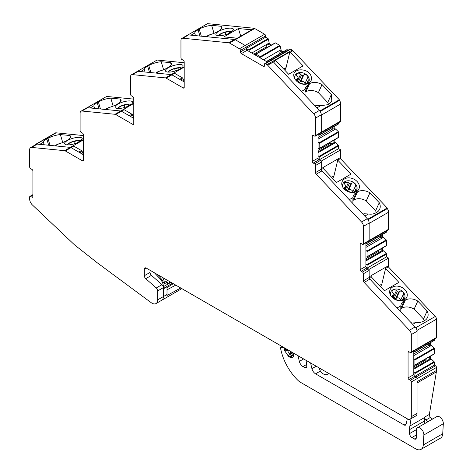 <?xml version="1.0" encoding="UTF-8"?>
<svg xmlns="http://www.w3.org/2000/svg" width="473" height="473" viewBox="0 0 473 473"><rect width="100%" height="100%" fill="white"/><g stroke="black" fill="none" stroke-linecap="round" stroke-linejoin="round"><path stroke-width="0.71" d="M304.937 83.934L304.919 83.691A2.56 1.933 -155.7 0 0 303.382 81.681A2.56 1.933 -155.7 0 0 300.787 81.616L299.929 82.113A1.076 0.816 -155.7 0 1 298.463 81.805L297.564 80.859A2.56 1.933 -155.7 0 0 297.032 80.416M296.234 80.723A2.56 1.933 -155.7 0 1 296.293 79.594A2.56 1.933 -155.7 0 1 296.949 78.885L296.193 80.558M296.949 78.885L297.807 78.388A1.076 0.816 -155.7 0 0 297.866 77.205L296.967 76.254A2.56 1.933 -155.7 0 1 296.447 74.155A2.56 1.933 -155.7 0 1 300.591 74.166L301.49 75.112A1.076 0.816 -155.7 0 0 302.957 75.414L303.814 74.917A2.56 1.933 -155.7 0 1 306.409 74.988A2.56 1.933 -155.7 0 1 307.953 76.998L308.189 80.327A5.392 4.068 -155.7 0 1 307.923 81.894A5.392 4.068 -155.7 0 1 302.288 83.733L298.8 82.728M295.081 79.257A7.55 5.694 -155.7 0 1 294.921 78.784A7.55 5.694 -155.7 0 1 300.201 72.529A7.55 5.694 -155.7 0 1 309.017 78.364A7.55 5.694 -155.7 0 1 306.001 84.2M308.686 83.283A9.17 6.918 24.3 0 0 311.258 76.709C309.017 67.219 290.836 67.757 294.141 77.211A9.17 6.918 24.3 0 0 294.685 78.571A9.17 6.918 24.3 0 0 306.782 84.046A9.17 6.918 24.3 0 0 308.686 83.283M319.872 111.031A0.538 0.313 60 0 1 319.89 110.984L316.934 107.862A4.044 2.335 60 0 1 316.934 107.868L320.611 105.739L327.795 104.693L328.942 104.036L331.792 100.968L331.384 94.47L327.736 102.535A11.056 8.337 -155.7 0 1 328.439 104.326M319.89 110.984L339.342 99.756L292.882 50.717A2.696 1.555 60 0 0 292.148 50.132L290.582 49.222A1.348 0.78 60 0 0 289.908 49.157L270.58 60.319M289.848 51.929A2.696 1.555 60 0 1 290.209 52.261L303.122 65.889L288.631 74.255L275.718 60.627A2.696 1.555 60 0 0 275.363 60.296L289.848 51.929L286.076 67.615L283.658 69.005M264.437 65.83A1.348 0.78 60 0 1 264.159 66.451A1.348 0.78 60 0 1 263.485 66.38L264.437 65.83L264.437 64.293A1.348 0.78 60 0 1 264.714 63.672L270.432 60.373A1.348 0.78 60 0 1 271.106 60.438A1.348 0.78 60 0 1 271.135 60.449L272.702 61.36A2.696 1.555 60 0 1 273.429 61.945L301.396 91.46L305.067 89.338L301.396 91.46M331.384 94.47L322.03 84.596C317.566 82.036 313.422 81.705 309.596 83.62L308.455 84.277L305.605 87.345L305.067 89.338L305.014 93.79A4.044 2.335 -120 0 1 305.008 95.038A8.088 4.671 -120 0 0 304.973 95.244M305.026 92.217L305.954 91.685C309.774 89.769 313.918 90.095 318.382 92.661L327.736 102.535M320.611 105.745L316.135 105.526A4.044 2.335 -120 0 0 315.722 105.686L315.166 106.005M344.113 188.964A2.56 1.933 -155.7 0 1 344.173 187.834A2.56 1.933 -155.7 0 1 344.829 187.125L344.072 188.798M344.829 187.125L345.692 186.628A1.076 0.816 -155.7 0 0 345.745 185.446L344.847 184.494L344.326 182.395L348.471 182.401L349.37 183.353A1.076 0.816 -155.7 0 0 350.836 183.654L351.693 183.157A2.56 1.933 -155.7 0 1 354.289 183.222A2.56 1.933 -155.7 0 1 355.832 185.239L356.068 188.567A5.392 4.068 -155.7 0 1 355.802 190.134A5.392 4.068 -155.7 0 1 350.174 191.973L346.679 190.968M352.817 192.174L352.799 191.932A2.56 1.933 -155.7 0 0 351.262 189.921A2.56 1.933 -155.7 0 0 348.666 189.856L347.809 190.353A1.076 0.816 -155.7 0 1 346.342 190.045L344.912 188.656M118.345 108.506A5.392 1.685 -16.6 0 1 124.251 105.142L128.26 104.267A2.56 0.798 -16.6 0 1 130.377 104.45A2.56 0.798 -16.6 0 1 129.59 105.349L128.733 105.84A1.076 0.337 -16.6 0 0 128.514 105.999M168.772 72.115A5.392 1.685 -16.6 0 1 174.679 68.751L178.688 67.876A2.56 0.798 -16.6 0 1 180.798 68.059A2.56 0.798 -16.6 0 1 180.018 68.952L179.161 69.448A1.076 0.337 -16.6 0 0 178.936 69.608M219.2 35.717A5.392 1.685 -16.6 0 1 225.107 32.359L229.115 31.478A2.56 0.798 -16.6 0 1 231.226 31.667A2.56 0.798 -16.6 0 1 230.446 32.56L229.588 33.057A1.076 0.337 -16.6 0 0 229.364 33.216M394.559 299.208L398.053 300.213A5.392 4.068 -155.7 0 0 403.682 298.374A5.392 4.068 -155.7 0 0 403.948 296.808L403.711 293.479A2.56 1.933 -155.7 0 0 402.168 291.463A2.56 1.933 -155.7 0 0 399.573 291.398L396.545 298.096L395.688 298.587A1.076 0.816 -155.7 0 1 394.222 298.286L392.791 296.896M399.573 291.398L398.715 291.894A1.076 0.816 -155.7 0 1 397.249 291.593L396.35 290.641L393.323 297.34M391.993 297.204A2.56 1.933 -155.7 0 1 392.052 296.074A2.56 1.933 -155.7 0 1 392.708 295.365L393.571 294.868A1.076 0.816 -155.7 0 0 393.625 293.68L392.726 292.734A2.56 1.933 -155.7 0 1 392.206 290.635A2.56 1.933 -155.7 0 1 396.35 290.641M400.696 300.408L400.678 300.172A2.56 1.933 -155.7 0 0 399.141 298.161A2.56 1.933 -155.7 0 0 396.545 298.096M284.87 70.282L286.076 67.615M332.75 178.522L333.956 175.85L331.538 177.245M352.905 200.457L353.834 199.925C357.653 198.01 361.798 198.335 366.262 200.901L375.615 210.775L376.319 212.566M342.96 187.497A7.55 5.694 -155.7 0 1 342.801 187.024A7.55 5.694 -155.7 0 1 348.081 180.769A7.55 5.694 -155.7 0 1 356.896 186.604A7.55 5.694 -155.7 0 1 353.881 192.44M356.565 191.524A9.17 6.918 24.3 0 0 359.137 184.949A9.17 6.918 24.3 0 0 348.43 177.86A9.17 6.918 24.3 0 0 342.02 185.457A9.17 6.918 24.3 0 0 342.564 186.811A9.17 6.918 24.3 0 0 354.661 192.28A9.17 6.918 24.3 0 0 356.565 191.524M131.204 104.403A7.55 2.359 -16.6 0 0 123.902 104.911A7.55 2.359 -16.6 0 0 117.511 108.471M181.632 68.011A7.55 2.359 -16.6 0 0 174.33 68.514A7.55 2.359 -16.6 0 0 167.939 72.079M232.054 31.614A7.55 2.359 -16.6 0 0 224.758 32.123A7.55 2.359 -16.6 0 0 218.366 35.688M380.629 286.762L381.835 284.09L379.417 285.485M400.785 308.698L401.707 308.165C405.532 306.256 409.677 306.581 414.135 309.141L423.489 319.015L424.192 320.812M390.84 295.737A7.55 5.694 -155.7 0 1 390.68 295.264A7.55 5.694 -155.7 0 1 395.96 289.009A7.55 5.694 -155.7 0 1 404.776 294.845A7.55 5.694 -155.7 0 1 401.76 300.68M130.294 116.328L132.582 115.01A1.076 0.621 -120 0 0 131.932 114.194A1.076 0.621 -120 0 0 131.926 114.188L124.151 109.701A2.696 1.555 -120 0 0 123.423 109.446L133.77 103.469M132.582 115.01L133.77 118.073M180.721 79.937L183.01 78.613A1.076 0.621 -120 0 0 182.359 77.797A1.076 0.621 -120 0 0 182.347 77.791L174.578 73.309A2.696 1.555 -120 0 0 173.851 73.055L184.198 67.077M183.01 78.613L184.198 81.681M352.74 203.36L352.888 203.278A4.044 2.335 -120 0 0 352.893 202.03L352.947 197.578A11.056 8.337 -155.7 0 1 353.485 195.586A11.056 8.337 -155.7 0 1 356.335 192.517L357.476 191.861A11.056 8.337 -155.7 0 1 369.91 192.836L366.262 200.901M369.91 192.836L379.263 202.71A11.056 8.337 -155.7 0 1 379.671 209.208A11.056 8.337 -155.7 0 1 376.821 212.271L375.674 212.933A11.056 8.337 -155.7 0 1 368.491 213.979L364.015 213.766A4.044 2.335 -120 0 0 363.601 213.92L363.045 214.245M322.03 84.596L318.382 92.661M332.135 127.657L333.057 128.804L333.95 129.105L333.95 126.61M331.898 143.827L330.325 143.307L329.74 142.58M333.95 140.15L333.95 142.645L334.807 142.148L334.807 139.653M338.047 158.845L337.74 160.128L338.047 158.845L323.562 167.211L323.248 168.494L336.51 182.495L351.001 174.129L337.74 160.128L333.956 175.85M379.263 202.71L375.615 210.775M352.953 197.578L349.275 199.701L352.947 197.578M380.014 235.897L380.942 237.044L381.829 237.345L381.829 234.85M379.778 252.068L378.205 251.547L377.62 250.82M381.829 248.39L381.829 250.885L382.687 250.388L382.687 247.893M427.894 344.137L428.822 345.284L429.709 345.58L429.709 343.091M425.499 359.06L426.084 359.782L427.657 360.308M413.792 369.194L431.329 359.066L430.566 358.629L429.709 359.119L429.709 356.63M428.035 421.674A5.611 3.24 60 0 1 425.877 420.036A2.696 1.555 60 0 1 424.801 417.038L429.378 414.401L436.366 371.884A10.784 6.226 60 0 0 436.478 370.448L436.478 367.432A1.348 0.78 -120 0 0 435.527 365.783L434.38 365.121L414.933 376.348L414.933 373.522A0.538 0.313 -120 0 0 414.673 372.949L413.792 372.109M424.452 423.737L424.452 421.041A26.961 15.568 60 0 1 424.736 417.44L424.801 417.038M180.739 287.992L166.934 295.519A8.088 4.671 -120 0 0 167.01 294.478L167.01 286.39L172.485 283.226M120.81 101.269L120.154 99.064L110.8 98.136A11.056 3.453 -16.6 0 0 98.366 101.937L100.459 108.979M113.171 106.123L110.8 98.136M107.395 108.169L109.346 107.383A11.056 3.453 -16.6 0 0 109.381 107.371A11.056 3.453 -16.6 0 0 116.565 104.509L117.712 103.853A11.056 3.453 -16.6 0 0 121.082 99.986A11.056 3.453 -16.6 0 0 120.154 99.064M99.082 108.837L97.225 102.594A11.056 3.453 -16.6 0 0 93.843 105.834A11.056 3.453 -16.6 0 0 93.837 105.846L94.624 108.4M97.225 102.594L98.366 101.937M129.833 105.308A9.17 2.862 -16.6 0 0 132.623 102.7A9.17 2.862 -16.6 0 0 132.405 101.719A9.17 2.862 -16.6 0 0 117.854 104.125A9.17 2.862 -16.6 0 0 115.288 107.714A9.17 2.862 -16.6 0 0 115.394 107.82A9.17 2.862 -16.6 0 0 129.833 105.308M171.232 64.878L170.576 62.673L161.222 61.744A11.056 3.453 -16.6 0 0 148.794 65.54L150.887 72.582M163.599 69.732L161.222 61.744M157.816 71.772L159.779 70.985A11.056 3.453 -16.6 0 0 159.809 70.98A11.056 3.453 -16.6 0 0 166.993 68.118L168.134 67.456A11.056 3.453 -16.6 0 0 171.51 63.595A11.056 3.453 -16.6 0 0 170.576 62.673M149.509 72.446L147.653 66.202A11.056 3.453 -16.6 0 0 144.265 69.442A11.056 3.453 -16.6 0 0 144.265 69.448L145.051 72.008M147.653 66.202L148.794 65.54M180.26 68.916A9.17 2.862 -16.6 0 0 183.045 66.303A9.17 2.862 -16.6 0 0 182.832 65.321A9.17 2.862 -16.6 0 0 168.282 67.728A9.17 2.862 -16.6 0 0 165.71 71.322A9.17 2.862 -16.6 0 0 165.816 71.423A9.17 2.862 -16.6 0 0 180.26 68.916M221.66 28.481L221.003 26.275L211.65 25.353A11.056 3.453 -16.6 0 0 199.222 29.149L201.315 36.19M214.027 33.341L211.65 25.353M208.244 35.38L210.237 34.588A11.056 3.453 -16.6 0 0 217.42 31.726L218.561 31.064A11.056 3.453 -16.6 0 0 221.938 27.198A11.056 3.453 -16.6 0 0 221.003 26.275M240.769 36.161L238.386 28.516L251.293 29.793A2.696 1.555 60 0 1 251.654 29.876L237.162 38.242A2.696 1.555 60 0 0 236.807 38.159L223.895 36.882L238.386 28.516M199.931 36.054L198.075 29.811A11.056 3.453 -16.6 0 0 194.693 33.045A11.056 3.453 -16.6 0 0 194.693 33.057L195.473 35.611M198.075 29.811L199.222 29.149M218.709 31.336A9.17 2.862 -16.6 0 0 216.137 34.931A9.17 2.862 -16.6 0 0 216.244 35.032A9.17 2.862 -16.6 0 0 230.688 32.525L233.473 29.911L233.26 28.93A9.17 2.862 -16.6 0 0 218.709 31.336M266.417 47.95L266.08 47.081L266.411 45.455L268.463 44.273L270.621 45.52M275.091 43.008A0.538 0.313 60 0 1 275.452 42.913L279.78 45.408A0.538 0.313 60 0 1 280.14 45.922L281.051 49.665L281.051 50.546L280.187 51.043L282.351 52.29M280.187 51.043L279.614 53.869M385.933 267.085L385.619 268.368L398.881 282.369L384.389 290.735L371.128 276.735L371.441 275.446L385.933 267.085L381.835 284.09M400.619 311.601L400.773 311.518A4.044 2.335 -120 0 0 400.773 310.27L400.826 305.818A11.056 8.337 -155.7 0 1 401.364 303.832A11.056 8.337 -155.7 0 1 404.214 300.763L405.355 300.101A11.056 8.337 -155.7 0 1 417.789 301.082L427.137 310.956L423.489 319.015M427.137 310.956A11.056 8.337 -155.7 0 1 427.551 317.454A11.056 8.337 -155.7 0 1 424.695 320.517L423.554 321.179A11.056 8.337 -155.7 0 1 416.37 322.225A11.056 8.337 -155.7 0 1 416.352 322.219L411.894 322.007A4.044 2.335 -120 0 0 411.48 322.16L410.925 322.485M417.789 301.082L414.135 309.141M404.445 299.764A9.17 6.918 24.3 0 0 407.017 293.189A9.17 6.918 24.3 0 0 392.472 287.117A9.17 6.918 24.3 0 0 389.9 293.698A9.17 6.918 24.3 0 0 390.444 295.046A9.17 6.918 24.3 0 0 402.541 300.521A9.17 6.918 24.3 0 0 404.445 299.764M79.866 152.72L82.154 151.401A1.076 0.621 -120 0 0 81.504 150.585A1.076 0.621 -120 0 0 81.498 150.58L73.723 146.092A2.696 1.555 -120 0 0 72.996 145.838L83.349 139.919M82.154 151.401L83.349 154.464M334.807 126.114L334.807 128.609L333.95 129.105M337.74 160.128L340.406 158.591L340.72 157.408L340.72 149.852L338.621 148.64L319.174 159.868L319.174 157.042A0.538 0.313 -120 0 0 318.908 156.468L318.033 155.629M338.047 158.946L340.72 157.408M382.687 234.354L382.687 236.849L381.829 237.345M413.792 355.655L431.329 345.526L430.566 345.089L429.709 345.58M430.566 345.089L430.566 342.594M430.566 358.629L430.566 356.134M432.612 419.031A5.611 3.24 60 0 1 430.454 417.393A2.696 1.555 60 0 1 429.378 414.401M188.077 34.943A0.538 0.313 60 0 0 188.059 34.878L207.505 23.65L253.966 28.25A2.696 1.555 60 0 1 254.705 28.51L264.649 34.257A1.348 0.78 60 0 1 265.607 35.907L265.607 37.225L268.055 38.638A0.538 0.313 60 0 1 268.416 39.153L269.32 43.776L271.484 45.024M269.32 43.776L266.411 45.455M281.051 50.546L283.209 51.794M385.619 268.368L388.292 266.831L388.599 265.643L388.599 258.092L386.5 256.88L367.054 268.108L367.054 265.282A0.538 0.313 -120 0 0 366.794 264.709L365.913 263.869M385.933 267.186L388.599 265.643M93.837 105.846L90.183 107.956L87.209 107.667L106.656 96.439L133.77 99.123M109.346 107.383L105.686 109.494L120.751 110.989A2.696 1.555 60 0 1 121.484 111.238L129.265 115.731L131.932 114.194M144.265 69.448L140.605 71.565A4.044 2.335 -120 0 0 140.605 71.565L137.631 71.269L157.083 60.041L184.198 62.732M159.779 70.985L156.12 73.102L171.179 74.592A2.696 1.555 60 0 1 171.906 74.846L179.693 79.34L182.359 77.797M266.08 47.081L253.782 54.176M318.033 137.483L333.057 128.804M318.033 150.402L330.325 143.307M318.033 151.833L333.95 142.645M319.174 159.868L321.273 161.08L321.273 168.63L323.562 167.312M321.309 169.618L323.248 168.494M368.491 213.979L364.813 216.102A4.044 2.335 60 0 1 364.813 216.108L367.775 219.224L387.221 207.996L340.406 158.591M365.913 245.724L380.942 237.044M365.913 258.642L378.205 251.547M365.913 260.073L381.829 250.885M413.792 353.964L428.822 345.284M413.792 366.882L426.084 359.782M413.792 368.313L429.709 359.119M293.491 353.089A356.335 205.731 60 0 1 293.65 354.253A5.392 3.116 60 0 1 292.586 357.482A5.392 3.116 60 0 1 289.89 357.216L289.18 356.808A2.696 1.555 60 0 1 288.01 355.666L284.953 351.143A1.076 0.621 60 0 1 284.657 350.28L284.657 349.618A1.348 0.78 60 0 0 283.457 347.862L281.234 347.265A1.348 0.78 60 0 0 280.808 347.306A1.348 0.78 60 0 0 280.554 348.211A53.928 31.135 60 0 0 281.033 350.44A37.751 21.793 60 0 0 297.96 380.387A10.784 6.226 60 0 0 300.42 382.273L415.672 448.818A10.784 6.226 60 0 0 421.065 449.35A10.784 6.226 60 0 0 423.282 444.981L423.873 434.983A5.392 3.116 60 0 0 421.644 429.395A5.392 3.116 60 0 0 417.375 427.829A5.392 3.116 60 0 0 416.447 429.035A5.392 3.116 60 0 0 416.465 431.861A2.696 1.555 60 0 1 416.565 432.783L416.258 438.022A2.696 1.555 60 0 1 415.702 439.11A2.696 1.555 60 0 1 414.354 438.979L411.871 437.543A3.234 1.868 60 0 1 409.583 433.581L409.583 429.626A26.961 15.568 60 0 1 409.866 426.025L411.072 418.67M263.485 66.38L241.366 53.615A1.348 0.78 60 0 1 240.414 51.959L240.414 50.422A1.348 0.78 60 0 0 239.456 48.766L229.529 43.037A2.696 1.555 60 0 0 228.796 42.783L182.838 38.23A4.316 2.489 60 0 0 181.851 38.419A4.316 2.489 60 0 0 180.958 40.394L180.958 57.836A1.348 0.78 60 0 0 181.91 59.486L183.246 60.26A1.348 0.78 60 0 1 184.198 61.91L184.198 87.446A1.348 0.78 60 0 1 183.92 88.067A1.348 0.78 60 0 1 183.246 87.996L166.189 78.151A2.696 1.555 60 0 0 165.461 77.897L132.416 74.622A4.316 2.489 60 0 0 131.423 74.817A4.316 2.489 60 0 0 130.53 76.792L130.53 94.228A1.348 0.78 60 0 0 131.482 95.883L132.818 96.652A1.348 0.78 60 0 1 133.77 98.301L133.77 123.837A1.348 0.78 60 0 1 133.492 124.458A1.348 0.78 60 0 1 132.818 124.393L115.761 114.543A2.696 1.555 60 0 0 115.034 114.289L81.989 111.019A4.316 2.489 60 0 0 81.001 111.208A4.316 2.489 60 0 0 80.103 113.183L80.103 130.625A1.348 0.78 60 0 0 81.06 132.274L82.391 133.043A1.348 0.78 60 0 1 83.349 134.693L83.349 160.235A1.348 0.78 60 0 1 83.065 160.85A1.348 0.78 60 0 1 82.391 160.785L65.339 150.934A2.696 1.555 60 0 0 64.606 150.68L31.561 147.41A4.316 2.489 60 0 0 30.574 147.6A4.316 2.489 60 0 0 29.681 149.574L29.681 167.016A1.348 0.78 60 0 0 30.633 168.666L31.969 169.435A1.348 0.78 60 0 1 32.921 171.09L32.921 196.626A1.348 0.78 60 0 1 32.643 197.241A1.348 0.78 60 0 1 31.969 197.176L30.633 196.407A1.348 0.78 60 0 0 29.959 196.336A1.348 0.78 60 0 0 29.681 196.957L29.681 199.18A5.392 3.116 60 0 0 32.33 204.904L73.977 244.352A13.481 7.781 60 0 0 75.177 245.386L97.237 262.769A13.481 7.781 60 0 0 97.621 263.059L151.153 302.649A8.088 4.671 60 0 0 155.989 303.577A8.088 4.671 60 0 0 157.669 299.87L163.386 296.571L163.386 286.697A8.088 4.671 -120 0 0 159.856 278.556L154.369 272.767M67.243 140.629A9.17 2.862 -16.6 0 0 64.86 144.111A9.17 2.862 -16.6 0 0 64.967 144.212A9.17 2.862 -16.6 0 0 79.216 141.811A9.17 2.862 -16.6 0 0 79.411 141.705A9.17 2.862 -16.6 0 0 82.196 139.092A9.17 2.862 -16.6 0 0 82.207 138.5A9.17 2.862 -16.6 0 0 81.977 138.11A9.17 2.862 -16.6 0 0 67.621 140.404A9.17 2.862 -16.6 0 0 67.432 140.516A9.17 2.862 -16.6 0 0 67.243 140.629L66.137 140.907A11.056 3.453 -16.6 0 1 58.954 143.768A11.056 3.453 -16.6 0 1 58.924 143.774L55.264 145.891A4.044 2.335 -120 0 0 55.264 145.885L70.329 147.381A2.696 1.555 60 0 1 71.056 147.635L78.837 152.129L81.504 150.585M320.191 111.492L339.46 100.365A0.538 0.313 60 0 1 339.342 99.756M339.46 100.365A4.316 2.489 60 0 1 340.72 103.942L340.72 121.011L321.273 132.239L321.273 115.17L340.72 103.942M264.714 63.672A1.348 0.78 60 0 1 265.388 63.737L266.985 64.659A2.696 1.555 60 0 1 267.712 65.25L313.67 113.762A4.316 2.489 60 0 1 315.55 118.102L315.55 135.544A1.348 0.78 60 0 1 315.272 136.159L320.996 132.86A1.348 0.78 -120 0 0 321.273 132.239A1.348 0.78 60 0 1 320.996 132.86L340.442 121.632A1.348 0.78 -120 0 0 340.72 121.011M318.033 135.047L318.908 135.225A0.538 0.313 -120 0 0 319.174 134.959L319.174 133.906M338.361 123.997A0.538 0.313 -120 0 0 338.621 123.731L338.621 122.678M318.033 139.174L335.57 129.046L334.807 128.609M318.033 148.587L318.908 148.764A0.538 0.313 -120 0 0 319.174 148.498L319.174 143.502A0.538 0.313 -120 0 0 318.908 142.929L318.033 142.089M338.361 137.537A0.538 0.313 -120 0 0 338.621 137.271L338.621 132.274A0.538 0.313 -120 0 0 338.361 131.701L335.57 129.046M318.033 152.714L335.57 142.586L334.807 142.148M338.621 148.64L338.621 145.814A0.538 0.313 -120 0 0 338.361 145.241L335.57 142.586M321.273 161.08L340.72 149.852M321.959 170.871L349.275 199.701M368.071 219.732L387.34 208.605A0.538 0.313 60 0 1 387.221 207.996M387.34 208.605A4.316 2.489 60 0 1 388.599 212.182L388.599 229.251L369.153 240.479L369.153 223.41L388.599 212.182M312.31 135.875L313.262 135.319A1.348 0.78 60 0 0 312.588 135.254A1.348 0.78 60 0 0 312.31 135.875L312.31 161.411A1.348 0.78 60 0 0 313.262 163.061L314.598 163.829A1.348 0.78 60 0 1 315.55 165.485L315.55 172.562A1.62 0.934 60 0 0 316.26 174.194L361.549 222.003A4.316 2.489 60 0 1 363.43 226.342L363.43 243.784A1.348 0.78 60 0 1 363.152 244.399L368.875 241.094A1.348 0.78 -120 0 0 369.153 240.479A1.348 0.78 60 0 1 368.875 241.094L388.321 229.866A1.348 0.78 -120 0 0 388.599 229.251M365.913 243.288L366.794 243.465A0.538 0.313 -120 0 0 367.054 243.199L367.054 242.146M386.24 232.237A0.538 0.313 -120 0 0 386.5 231.971L386.5 230.919M365.913 247.414L383.449 237.286L382.687 236.849M365.913 256.827L366.794 257.005A0.538 0.313 -120 0 0 367.054 256.738L367.054 251.742A0.538 0.313 -120 0 0 366.794 251.169L365.913 250.329M386.24 245.777A0.538 0.313 -120 0 0 386.5 245.511L386.5 240.515A0.538 0.313 -120 0 0 386.24 239.941L383.449 237.286M365.913 260.954L383.449 250.826L382.687 250.388M386.5 256.88L386.5 254.054A0.538 0.313 -120 0 0 386.24 253.481L383.449 250.826M371.441 275.552L369.153 276.871L369.153 269.32L367.054 268.108M369.153 269.32L388.599 258.092M416.08 349.269A1.348 0.78 -120 0 0 416.754 349.334A1.348 0.78 -120 0 0 417.032 348.719L417.032 330.396L436.478 319.169L436.478 337.491L417.032 348.719L417.032 331.283A4.316 2.489 60 0 0 415.146 326.938L369.856 279.129A1.62 0.934 60 0 1 369.153 277.503L369.153 270.42A1.348 0.78 60 0 0 368.201 268.77L366.865 268.002A1.348 0.78 60 0 1 365.913 266.346L365.913 242.809M157.669 299.87L157.669 290.93A2.696 1.555 60 0 0 156.256 287.986L145.743 278.668A2.696 1.555 60 0 1 144.33 275.729L144.33 269.172A2.696 1.555 60 0 1 144.892 267.937A2.696 1.555 60 0 1 146.24 268.073L407.501 418.912A5.392 3.116 60 0 0 410.197 419.179A5.392 3.116 60 0 0 411.315 416.707L411.315 381.965A1.348 0.78 60 0 0 410.357 380.31L409.027 379.541A1.348 0.78 60 0 1 408.069 377.892L408.069 352.35A1.348 0.78 60 0 1 408.353 351.735A1.348 0.78 60 0 1 409.027 351.8L410.357 352.574A1.348 0.78 60 0 0 411.031 352.639A1.348 0.78 60 0 0 411.315 352.024L417.032 348.719A1.348 0.78 60 0 1 416.754 349.334L436.201 338.106A1.348 0.78 -120 0 0 436.478 337.491M414.933 350.387L414.933 351.439L434.38 340.211L434.38 339.159M413.792 351.528L414.673 351.705A0.538 0.313 -120 0 0 414.933 351.439M414.673 359.409L434.119 348.181A0.538 0.313 -120 0 1 434.38 348.755L414.933 359.983A0.538 0.313 -120 0 0 414.673 359.409L413.792 358.569M434.119 348.181L431.329 345.526M414.933 359.983L414.933 364.979L434.38 353.751L434.38 348.755M413.792 365.067L414.673 365.245A0.538 0.313 -120 0 0 414.933 364.979M434.38 365.121L434.38 362.294A0.538 0.313 -120 0 0 434.119 361.721L431.329 359.066M416.92 383.112A10.784 6.226 60 0 0 417.032 381.676L417.032 378.66A1.348 0.78 -120 0 0 416.08 377.011L414.933 376.348M417.375 427.829L436.821 416.601A5.392 3.116 60 0 1 441.09 418.167A5.392 3.116 60 0 1 443.319 423.755L442.728 433.753A10.784 6.226 60 0 1 440.511 438.122L421.065 449.35M290.54 351.386L290.741 353.236A1.076 0.621 60 0 1 290.523 353.845A1.076 0.621 60 0 1 289.984 353.792L288.837 353.136A1.076 0.621 60 0 1 288.075 351.811L288.075 351.593A1.348 0.78 60 0 0 287.572 350.327L286.496 349.05M145.743 278.668L151.466 275.369L161.973 284.687A2.696 1.555 60 0 1 163.386 287.631L163.386 296.571A8.088 4.671 60 0 1 161.713 300.272L181.159 289.044A8.088 4.671 60 0 0 181.756 288.577M210.237 34.588L206.559 36.711L234.519 39.478A2.696 1.555 60 0 1 235.258 39.738L245.203 45.479A1.348 0.78 60 0 1 246.155 47.134L246.155 48.453L265.607 37.225M188.059 34.878L191.027 35.173L194.693 33.057M268.055 38.638L248.609 49.866L246.155 48.453M248.609 49.866A0.538 0.313 60 0 1 248.969 50.38L249.253 51.563M269.32 42.895L251.784 53.023M279.78 45.408L260.333 56.636L256.005 54.141A0.538 0.313 60 0 0 255.645 54.235L255.355 55.087M260.333 56.636A0.538 0.313 60 0 1 260.694 57.15L260.984 58.333M281.051 49.665L263.508 59.793M268.617 61.419L267.73 60.911A0.538 0.313 60 0 0 267.369 61.005L267.079 61.857M286.815 49.777A0.538 0.313 60 0 1 287.176 49.683L288.087 50.209M310.601 362.968A384.697 222.103 60 0 0 311.92 368.674A5.392 3.116 60 0 0 315.556 373.841L404.161 424.996L406.147 423.849M407.324 418.806A334.47 193.108 60 0 1 406.011 424.399A2.696 1.555 60 0 1 405.509 425.132A2.696 1.555 60 0 1 404.161 424.996M327.399 374.344L328.853 373.504L327.399 374.344A8.088 4.671 60 0 1 323.355 373.942L323.029 373.753A5.392 3.116 60 0 1 319.281 367.976M306.072 360.349A356.335 205.731 60 0 1 306.841 366.279A2.696 1.555 60 0 1 306.303 367.858A2.696 1.555 60 0 1 304.955 367.722L302.974 366.575A5.392 3.116 60 0 1 299.338 361.407A384.697 222.103 60 0 1 298.02 355.702M416.352 322.219L412.687 324.342L415.856 327.683A2.696 1.555 60 0 1 417.032 330.396M388.292 266.831L435.302 316.455A2.696 1.555 60 0 1 436.478 319.169M369.188 277.858L371.128 276.735M368.839 278.059L397.154 307.941L400.826 305.818M58.924 143.774L56.967 144.561M35.493 144.762A2.696 1.555 60 0 1 35.954 144.159A2.696 1.555 60 0 1 36.575 144.034L39.756 144.354A4.044 2.335 60 0 1 39.762 144.354L43.41 142.243L44.196 144.791M48.654 145.235L46.797 138.991L47.371 138.66L46.106 138.536L56.021 132.807L83.349 135.562M35.954 144.159L55.406 132.931A2.696 1.555 60 0 1 56.021 132.807M46.797 138.991A11.056 3.453 -16.6 0 0 43.415 142.225A11.056 3.453 -16.6 0 0 43.41 142.243M80.777 140.794A7.55 2.359 -16.6 0 0 73.475 141.303A7.55 2.359 -16.6 0 0 67.083 144.868M74.492 143.78L73.823 141.539A5.392 1.685 -16.6 0 0 67.923 144.898M73.823 141.539L77.832 140.658L78.305 142.237A1.076 0.337 -16.6 0 0 78.086 142.397M78.311 142.237L79.168 141.74A2.56 0.798 -16.6 0 0 79.949 140.848A2.56 0.798 -16.6 0 0 77.832 140.658M79.216 141.811L79.86 141.876M62.743 142.521L60.384 134.58A11.056 3.453 -16.6 0 0 47.956 138.376L47.371 138.66M66.799 140.582L67.296 140.292A11.056 3.453 -16.6 0 0 70.672 136.431A11.056 3.453 -16.6 0 0 69.738 135.503L60.384 134.58M70.394 137.714L69.738 135.503M79.304 141.823L82.207 138.5M46.194 138.542L56.039 132.86M411.315 352.024L411.315 334.582L417.032 331.283M363.152 244.399A1.348 0.78 60 0 1 362.478 244.334L361.141 243.56A1.348 0.78 60 0 0 360.467 243.494A1.348 0.78 60 0 0 360.19 244.109L360.19 269.651A1.348 0.78 60 0 0 361.141 271.301L362.478 272.07A1.348 0.78 60 0 1 363.43 273.725L363.43 280.802A1.62 0.934 60 0 0 364.139 282.428L409.429 330.243A4.316 2.489 60 0 1 411.315 334.582M313.262 135.319L314.598 136.094A1.348 0.78 60 0 0 315.272 136.159M30.574 147.6L36.291 144.3A4.316 2.489 60 0 1 37.284 144.105L70.329 147.381A2.696 1.555 60 0 1 71.056 147.635L83.349 154.73M81.001 111.208L86.719 107.903A4.316 2.489 60 0 1 87.706 107.714L120.751 110.989A2.696 1.555 60 0 1 121.484 111.238L133.77 118.339M131.423 74.817L137.146 71.512A4.316 2.489 60 0 1 138.134 71.322L171.179 74.592A2.696 1.555 60 0 1 171.906 74.846L184.198 81.941M181.851 38.419L187.568 35.12A4.316 2.489 60 0 1 188.561 34.925L234.519 39.478A2.696 1.555 60 0 1 235.247 39.732L245.18 45.467A1.348 0.78 60 0 1 246.131 47.117L246.131 48.66A1.348 0.78 60 0 0 247.083 50.309L267.47 62.081M265.388 63.737L271.106 60.438L272.702 61.36A2.696 1.555 60 0 1 273.429 61.945L319.387 110.457A4.316 2.489 60 0 1 321.273 114.803L321.273 132.239L315.55 135.544M318.033 134.569L318.033 158.106A1.348 0.78 60 0 0 318.985 159.762L320.322 160.53A1.348 0.78 60 0 1 321.273 162.18L321.273 169.263A1.62 0.934 60 0 0 321.977 170.889L367.267 218.697A4.316 2.489 60 0 1 369.153 223.043L369.153 240.479L363.43 243.784M413.792 351.049L413.792 374.586A1.348 0.78 60 0 0 414.744 376.236L416.08 377.011A1.348 0.78 60 0 1 417.032 378.66L417.032 413.408A5.392 3.116 60 0 1 415.915 415.873L410.197 419.179M151.466 275.369A2.696 1.555 60 0 1 150.053 272.424L150.053 270.272M167.01 294.478L163.386 296.571A8.088 4.671 60 0 1 161.713 300.272L155.989 303.577M162.286 277.338L162.476 277.586A5.392 3.116 60 0 1 164.243 282.505L164.226 283.037L163.38 282.505A8.088 4.671 -120 0 0 160.619 278.118L156.971 274.269M170.457 282.056L167.56 283.729A8.088 4.671 -120 0 0 167.43 282.671L167.596 282.777A1.076 0.597 -58 0 0 167.407 282.304A1.076 0.597 -58 0 0 166.863 282.357L164.959 283.457A1.076 0.597 -58 0 1 164.415 283.51A1.076 0.597 -58 0 1 164.226 283.037M167.56 283.729L167.596 282.777M308.189 80.327L306.918 83.13M307.953 76.998L304.919 83.691M303.814 74.917L300.787 81.616M302.957 75.414L299.929 82.113M301.49 75.112L298.463 81.805M300.591 74.166L297.564 80.859M297.807 78.388L296.589 81.084M290.209 52.261L292.882 50.717M267.712 65.25L275.718 60.627M356.068 188.567L354.803 191.37M355.832 185.239L352.799 191.932M351.693 183.157L348.666 189.856M350.836 183.654L347.809 190.353M349.37 183.353L346.342 190.045M128.727 105.846L128.26 104.267M124.251 105.142L124.919 107.383M179.155 69.454L178.688 67.876M174.679 68.751L175.347 70.991M229.582 33.057L229.115 31.478M225.107 32.359L225.769 34.6M397.249 291.593L394.222 298.286M393.571 294.868L392.348 297.558M392.708 295.365L391.951 297.038M403.948 296.808L402.683 299.61M403.711 293.479L400.678 300.172M398.715 291.894L395.688 298.587M348.471 182.401L345.444 189.099M345.692 186.628L344.468 189.318M308.455 84.277L305.02 91.868M309.596 83.62L305.948 91.685M356.335 192.517L352.899 200.109M357.476 191.861L353.828 199.919M405.355 300.101L401.707 308.165M404.214 300.763L400.779 308.349M425.877 420.036L430.454 417.393M167.01 287.614L173.319 283.705M167.01 289.825L175.773 285.124M115.034 114.289L123.423 109.446M115.761 114.543L124.151 109.701M165.461 77.897L173.851 73.055M166.189 78.151L174.578 73.309M409.583 429.626L424.452 421.041M409.866 426.025L424.736 417.44M409.583 433.581L416.293 429.709M411.871 437.543L416.441 434.906M414.354 438.979L416.264 437.874M167.01 286.756L163.386 288.849M167.01 286.39L163.386 288.483M65.339 150.934L73.723 146.092M271.135 60.449L290.582 49.222M266.985 64.659L292.148 50.132M319.174 134.959L338.621 123.731M318.908 142.929L338.361 131.701M338.621 132.274L319.174 143.502M319.174 148.498L338.621 137.271M318.908 156.468L338.361 145.241M338.621 145.814L319.174 157.042M367.054 243.199L386.5 231.971M366.794 251.169L386.24 239.941M386.5 240.515L367.054 251.742M367.054 256.738L386.5 245.511M366.794 264.709L386.24 253.481M386.5 254.054L367.054 265.282M414.673 372.949L434.119 361.721M434.38 362.294L414.933 373.522M410.357 380.31L435.527 365.783M436.478 367.432L411.315 381.965M417.032 381.676L436.478 370.448M417.032 383.047L436.366 371.884M423.873 434.983L443.319 423.755M423.282 444.981L442.728 433.753M281.234 347.265L282.322 346.638M283.457 347.862L283.948 347.578M284.657 349.618L286.07 348.802M284.657 350.28L286.591 349.163M284.953 351.143L287.176 349.854M288.01 355.666L292.982 352.793M289.18 356.808L293.644 354.236M289.89 357.216L293.698 355.016M290.741 353.236L292.243 352.367M159.856 278.556L160.619 278.118M170.942 282.334L163.386 286.697M228.796 42.783L236.807 38.159M251.293 29.793L253.966 28.25M229.529 43.037L254.705 28.51M239.456 48.766L264.649 34.257M246.155 47.134L265.607 35.907M248.969 50.38L268.416 39.153M256.005 54.141L275.452 42.913M260.694 57.15L280.14 45.922M267.73 60.911L287.176 49.683M315.556 373.841L320.41 371.039M311.92 368.674L316.206 366.203M299.338 361.407L303.625 358.936M302.974 366.575L306.616 364.476M304.955 367.722L306.865 366.622M415.856 327.683L435.302 316.455M64.606 150.68L72.996 145.838M36.575 144.034L46.106 138.536M50.037 145.371L47.956 138.376M82.391 160.785L83.349 160.235M31.561 147.41L37.284 144.105M31.969 197.176L32.921 196.626M30.633 196.407L32.921 195.083M157.669 290.93L163.386 287.631M156.256 287.986L161.973 284.687M144.33 275.729L150.053 272.424M144.33 269.172L146.24 268.073M411.315 416.707L417.032 413.408M409.027 379.541L414.744 376.236M408.069 377.892L413.792 374.586M408.069 352.35L409.027 351.8M409.429 330.243L415.146 326.938M364.139 282.428L369.856 279.129M363.43 280.802L369.153 277.503M363.43 273.725L369.153 270.42M362.478 272.07L368.201 268.77M361.141 271.301L366.865 268.002M360.19 269.651L365.913 266.346M360.19 244.109L361.141 243.56M363.43 226.342L369.153 223.043M361.549 222.003L367.267 218.697M316.26 174.194L321.977 170.889M315.55 172.562L321.273 169.263M315.55 165.485L321.273 162.18M314.598 163.829L320.322 160.53M313.262 163.061L318.985 159.762M312.31 161.411L318.033 158.106M315.55 118.102L321.273 114.803M313.67 113.762L319.387 110.457M241.366 53.615L247.083 50.309M240.414 51.959L246.131 48.66M240.414 50.422L246.131 47.117M182.838 38.23L188.561 34.925M183.246 87.996L184.198 87.446M132.416 74.622L138.134 71.322M132.818 124.393L133.77 123.837M81.989 111.019L87.706 107.714M164.243 282.505L167.744 280.489M298.085 78.086L296.689 81.173M393.849 294.567L392.448 297.653M345.97 186.327L344.569 189.413M107.466 108.122L105.177 109.446M157.893 71.73L155.605 73.049M208.321 35.339L206.033 36.658M338.508 123.979L319.062 135.207M338.508 137.519L319.062 148.747M386.388 232.219L366.942 243.447M386.388 245.759L366.942 256.987M434.267 340.459L414.821 351.687M434.267 353.999L414.821 365.227M280.808 347.306L282.139 346.532M290.523 353.845L292.663 352.61M255.733 54.111L275.185 42.883M267.464 60.881L286.91 49.653M57.038 144.519L54.756 145.838M29.959 196.336L32.921 194.628M411.031 352.639L416.754 349.334M164.415 283.51L163.871 283.167"/></g></svg>
